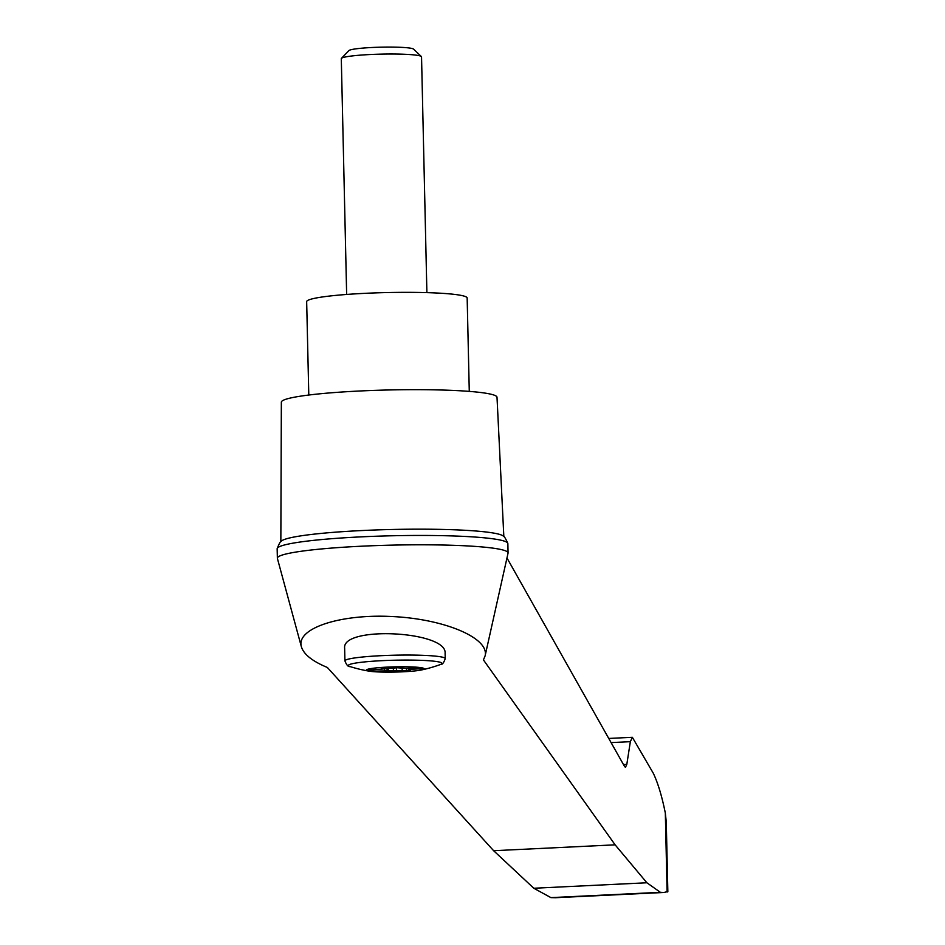 <?xml version="1.0" encoding="UTF-8"?>
<svg xmlns="http://www.w3.org/2000/svg" width="945" height="945" viewBox="0 0 945 945"><rect width="100%" height="100%" fill="white"/><g stroke="black" fill="none" stroke-linecap="round" stroke-linejoin="round"><path stroke-width="1.42" d="M483.427 659.905L485.092 655.913C489.569 638.099 444.54 618.987 392.293 616.542C340.035 613.766 295.915 628.401 301.372 646.723C303.676 654.33 312.334 661.24 327.348 667.465L493.633 850.713L533.807 888.253L550.911 897.62L555.506 897.715L664.004 892.458L660.39 892.316L646.888 882.772L615.112 844.83L483.427 659.905M485.092 655.913L508.044 553.179A115.385 10.442 178.7 0 0 508.067 552.955A115.385 10.442 178.7 0 0 392.482 545.123A115.385 10.442 178.7 0 0 277.369 558.188A115.385 10.442 178.7 0 0 277.393 558.424L301.372 646.723M667.619 891.584L664.004 892.458M623.476 764.564L626.807 764.399L630.35 741.671L632.359 737.301L653.349 773.341C657.968 783.086 661.961 796.328 665.327 813.066L666.272 822.032L667.843 891.761M626.807 764.399L625.472 767.316L624.61 766.572L506.969 557.975M508.067 552.955L507.855 543.599A115.385 10.442 178.7 0 0 507.819 543.387A115.385 10.442 178.7 0 0 392.269 535.768A115.385 10.442 178.7 0 0 277.168 548.62A115.385 10.442 178.7 0 0 277.157 548.832L277.369 558.188M507.819 543.387C505.563 538.378 504.063 535.945 503.295 536.075A111.534 10.1 178.7 0 0 392.128 529.483A111.534 10.1 178.7 0 0 281.362 541.119C280.594 541.012 279.2 543.517 277.168 548.62M423.1 668.103A28.917 2.622 -1.3 0 1 421.399 669.981A28.917 2.622 -1.3 0 1 395.364 672.06A28.917 2.622 -1.3 0 1 369.247 671.174A28.917 2.622 -1.3 0 1 385.005 667.229A28.917 2.622 -1.3 0 1 423.1 668.103M409.315 668.198L409.35 669.332L422.994 668.67L419.674 667.702L406.031 668.363L397.172 667.761L367.605 670.218L370.924 671.198L406.515 670.501L410.213 670.147L408.748 669.58L408.712 668.233M370.901 670.064L370.924 671.198M344.925 660.874L344.641 648.175C341.7 625.673 447.032 630.965 445.107 653.208L445.237 658.594A50.168 4.548 -1.3 0 0 443.288 657.401A50.168 4.548 -1.3 0 0 388.052 655.393A50.168 4.548 -1.3 0 0 344.925 660.874C346.543 665.079 348.232 666.969 349.981 666.556A46.825 4.241 -1.3 0 1 382.678 660.638A46.825 4.241 -1.3 0 1 440.181 662.268A46.825 4.241 -1.3 0 1 440.441 664.512C442.201 664.843 443.796 662.87 445.237 658.594M409.35 669.332L408.748 669.58M384.52 668.387L384.568 670.537M346.65 294.462L341.299 58.673A40.127 3.638 -1.3 0 1 341.452 58.342A40.127 3.638 -1.3 0 1 377.61 54.231A40.127 3.638 -1.3 0 1 419.993 55.897A40.127 3.638 -1.3 0 1 421.364 56.535A40.127 3.638 -1.3 0 1 421.541 56.854L426.892 292.631M341.452 58.342L348.941 50.569A32.437 2.941 -1.3 0 1 378.165 47.25A32.437 2.941 -1.3 0 1 412.422 48.597A32.437 2.941 -1.3 0 1 413.532 49.105L421.364 56.535M469.275 391.395L467.161 298.018A80.266 7.265 178.7 0 0 386.741 292.572A80.266 7.265 178.7 0 0 306.664 301.656L308.791 395.034M533.807 888.253L646.888 882.772M550.911 897.62L660.39 892.316M503.839 536.571L497.011 397.266A107.86 9.769 178.7 0 0 388.962 389.966A107.86 9.769 178.7 0 0 281.35 402.157L280.842 541.627M667.111 892.068L665.327 813.066M381.626 668.493L381.65 669.166M406.468 668.339L406.515 670.501M402.121 667.737L402.192 670.513M396.498 667.832L396.569 670.785M393.356 668.186L393.415 671.139M388.348 668.387L388.407 671.139M387.06 668.387L387.119 670.785M493.633 850.713L615.112 844.83M611.096 742.605L630.35 741.671M349.981 666.556A140.462 140.462 0 0 0 369.247 671.174M421.399 669.981A140.462 140.462 0 0 0 440.441 664.512M381.851 669.308L381.839 668.469M632.359 737.301L608.745 738.447"/></g></svg>
